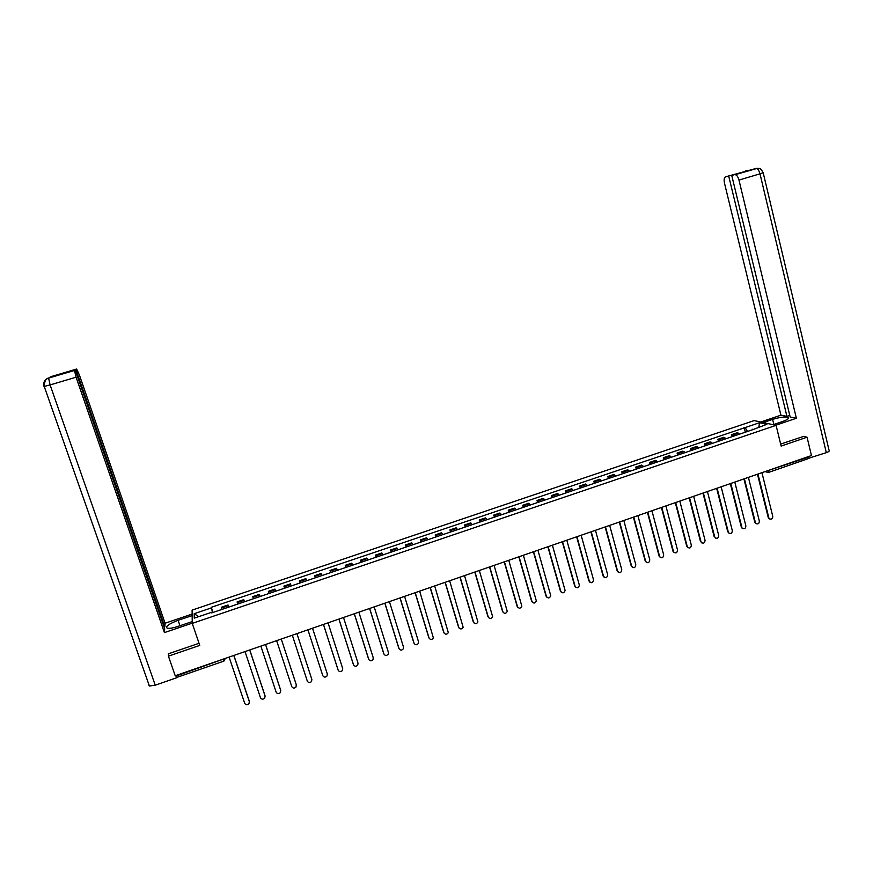 <?xml version="1.0" encoding="UTF-8"?>
<svg xmlns="http://www.w3.org/2000/svg" width="873" height="873" viewBox="0 0 873 873"><rect width="100%" height="100%" fill="white"/><g stroke="black" fill="none" stroke-linecap="round" stroke-linejoin="round"><path stroke-width="1.31" d="M776.075 425.347L754.152 420.59L192.104 610.118L192.246 623.387L776.075 425.347L781.149 446.081L807.056 437.198L811.454 455.542L175.211 675.746L168.424 656.158L199.764 645.409L192.246 623.387M177.055 677.262L176.357 675.953L225.31 658.406M168.565 653.735L168.424 656.158M807.056 437.198L803.269 436.347M807.809 456.797L807.59 458.892L768.72 472.358M739.627 434.121L737.074 432.79L731.388 434.71L733.92 436.064M731.901 436.74L731.388 434.71M726.118 438.704L723.608 437.34L717.901 439.283L720.378 440.647M718.414 441.312L717.901 439.283M712.543 443.298L710.087 441.924L704.347 443.855L706.781 445.252M704.871 445.896L704.347 443.855M698.913 447.914L696.501 446.518L690.739 448.46L693.118 449.879M691.263 450.501L690.739 448.46M685.218 452.552L682.861 451.123L677.077 453.087L679.401 454.517M677.601 455.128L677.077 453.087M671.457 457.212L669.165 455.761L663.349 457.725L665.619 459.187M663.884 459.776L663.349 457.725M657.642 461.882L655.405 460.42L649.556 462.395L651.782 463.869M650.101 464.436L649.556 462.395M643.761 466.586L641.579 465.091L635.708 467.077L637.879 468.583M636.253 469.128L635.708 467.077M629.826 471.311L627.698 469.794L621.805 471.78L623.911 473.308M622.351 473.832L621.805 471.78M615.825 476.047L613.752 474.508L607.826 476.505L609.878 478.055M608.383 478.568L607.826 476.505M601.759 480.805L599.74 479.244L593.793 481.252L595.79 482.834M594.36 483.315L593.793 481.252M587.638 485.595L585.663 484.002L579.694 486.021L581.636 487.625M580.261 488.083L579.694 486.021M573.441 490.397L571.531 488.782L565.529 490.812L567.417 492.437M566.108 492.885L565.529 490.812M559.189 495.22L557.334 493.583L551.31 495.624L553.144 497.272M551.889 497.697L551.31 495.624M544.872 500.076L543.071 498.407L537.026 500.458L538.794 502.128M537.604 502.532L537.026 500.458M530.489 504.943L528.754 503.252L522.665 505.314L524.378 507.006M523.265 507.388L522.665 505.314M516.041 509.832L514.361 508.13L508.25 510.192L509.908 511.916M508.85 512.265L508.25 510.192M501.528 514.754L499.902 513.018L493.769 515.092L495.362 516.838M494.369 517.176L493.769 515.092M486.948 519.686L485.388 517.929L479.222 520.013L480.75 521.781M479.834 522.098L479.222 520.013M472.293 524.651L470.798 522.862L464.611 524.957L466.084 526.757M465.222 527.041L464.611 524.957M457.583 529.627L456.143 527.816L449.922 529.922L451.341 531.744M450.544 532.006L449.922 529.922M442.797 534.636L441.422 532.792L435.18 534.909L436.522 536.764M435.802 537.004L435.18 534.909M427.956 539.667L426.635 537.801L420.36 539.918L421.648 541.795M420.993 542.013L420.36 539.918M413.038 544.719L411.783 542.82L405.476 544.959L406.698 546.858M406.12 547.055L405.476 544.959M398.044 549.794L396.855 547.873L390.526 550.012L391.682 551.943M391.169 552.118L390.526 550.012M382.996 554.89L381.872 552.936L375.499 555.097L376.601 557.05M376.154 557.203L375.499 555.097M367.86 560.008L366.802 558.033L360.418 560.193L361.444 562.179M361.073 562.31L360.418 560.193M352.67 565.158L351.677 563.15L345.25 565.322L346.221 567.341M345.915 567.439L345.25 565.322M337.404 570.32L336.476 568.29L330.016 570.473L330.922 572.513M330.692 572.601L330.016 570.473M322.061 575.514L321.199 573.463L314.716 575.656L315.557 577.719M315.393 577.773L314.716 575.656M306.652 580.731L305.856 578.646L299.341 580.851L300.116 582.946M300.028 582.978L299.341 580.851M291.167 585.979L290.447 583.862L283.9 586.078L284.598 588.206L283.9 586.078M275.617 591.25L274.951 589.1L268.382 591.327L269.015 593.476M275.65 591.228L274.951 589.1M259.99 596.543L259.401 594.371L252.788 596.597L253.356 598.78M260.099 596.499L259.401 594.371M244.287 601.857L243.763 599.653L237.129 601.901L237.62 604.116M244.473 601.792L243.763 599.653M228.508 607.193L228.06 604.967L221.393 607.226L221.807 609.463M228.77 607.106L228.06 604.967M747.583 431.437L745.106 427.584L759.532 422.707L766.876 424.322L752.122 429.898M211.877 612.824L211.637 612.279L211.681 612.89L753.301 429.494L752.286 429.254M211.637 612.279L194.275 618.149L194.188 613.708L211.31 607.924L212.63 612.573M745.106 427.584L211.266 607.324L211.31 607.924M745.324 432.2L744.112 427.355M213.001 612.442L211.266 607.324M759.532 422.707L758.866 427.028M198.717 616.654L194.188 613.708M769.724 519.009L769.397 518.769C771.503 519.664 772.627 518.868 772.78 516.38L761.933 472.675M757.95 474.061L768.829 517.776M757.469 474.225L768.251 517.558M773.118 424.704L782.677 421.473C787.555 419.706 789.334 418.342 788.003 417.392C784.794 416.563 779.665 417.229 772.616 419.378L763.198 422.554M775.704 425.271L796.383 418.254L790.174 417.021L731.738 175.44L755.974 168.478L725.583 176.826C724.154 177.525 723.793 179.642 724.492 183.177L780.931 415.188L786.944 416.388L789.792 415.428M760.721 422.019L780.931 415.188M796.383 418.254L738.973 180.078C738.034 176.717 736.757 174.927 735.153 174.687L734.935 174.72M763.209 172.799L829.066 450.315C829.797 450.926 828.881 451.701 826.316 452.661L807.983 458.445M731.738 175.44L743.272 172.025L725.583 176.826M728.715 176.117L786.944 416.388M803.564 436.413L780.658 444.084M808.922 458.685L808.42 456.59M757.055 168.282L755.985 168.478M747.474 170.464L746.415 170.661M179.969 625.734L178.114 620.332C169.046 623.78 165.379 626.388 167.103 628.156C169.155 628.691 172.756 628.113 177.917 626.432L192.224 621.587M178.114 620.332L192.158 615.585M192.147 614.079L165.095 623.224L164.833 626.869L75.907 369.497L76.628 369.039L51.256 376.558L48.462 378.118L74.467 370.414L76.082 377.201L50.099 384.928L155.23 685.185L176.542 677.797L175.768 675.56M164.102 627.109L164.833 626.869M61.896 373.884L75.209 369.945L164.691 628.822L164.419 632.598L76.082 377.201M192.246 623.158L164.419 632.598M165.095 623.224L79.356 374.888L76.628 369.039M155.23 685.185L149.392 686.014L148.967 685.403M176.586 676.564L176.542 677.797M75.209 369.945L74.467 370.414M61.819 373.677L75.907 369.497M168.511 654.608L168.249 653.844L199.044 643.292M48.299 378.216L51.071 376.612M48.604 378.074L50.099 384.928L44.01 386.488C43.05 382.505 44.534 379.711 48.452 378.118M756.269 523.756L755.898 523.462C758.026 524.455 759.172 523.68 759.357 521.126L748.401 477.367M744.396 478.753L755.385 522.534M743.927 478.906L754.818 522.305M742.748 528.514L742.334 528.165C744.473 529.267 745.662 528.514 745.869 525.895L734.793 482.071M730.777 483.456L741.886 527.314M730.319 483.62L741.33 527.085M729.162 533.305L728.704 532.89C730.876 534.101 732.076 533.37 732.327 530.686L721.142 486.796M717.104 488.193L728.322 532.104M716.657 488.345L727.787 531.875M715.522 538.106L715.02 537.626C717.202 538.957 718.435 538.248 718.719 535.509L707.425 491.543M703.365 492.95L714.703 536.928M702.94 493.092L714.169 536.688M701.827 542.93L701.281 542.373C703.463 543.824 704.718 543.148 705.057 540.343L693.642 496.311M689.561 497.719L701.019 541.773M689.157 497.872L700.506 541.522M688.055 547.775L687.477 547.131C689.659 548.724 690.947 548.08 691.329 545.199L679.805 501.102M675.702 502.521L687.269 546.629M675.309 502.662L686.778 546.378M674.229 552.642L673.618 551.911C675.8 553.646 677.11 553.024 677.546 550.077L665.892 505.914M661.789 507.344L673.476 551.518M661.396 507.475L672.985 551.267M660.337 557.531L659.704 556.701C661.876 558.578 663.207 558 663.698 554.977L651.935 510.749M647.799 512.178L659.606 556.417M647.428 512.309L659.137 556.166M646.391 562.43L645.725 561.503C647.875 563.532 649.228 562.998 649.796 559.899L637.901 515.605M633.754 517.045L645.682 561.35M633.394 517.165L645.223 561.088M632.368 567.363L631.703 566.337C633.82 568.509 635.195 568.007 635.817 564.842L623.813 520.483M619.644 521.923L631.692 566.304M619.306 522.043L631.244 566.031M618.291 572.306L617.637 571.269C619.721 573.485 621.107 573.015 621.805 569.862L609.66 525.382M605.469 526.834L617.637 571.269M605.142 526.943L617.2 570.997M604.149 577.271L603.527 576.267C605.535 578.472 606.931 578.046 607.739 574.98L595.441 530.304M591.228 531.755L603.527 576.267M590.923 531.864L603.101 575.984M589.941 582.258L589.351 581.287C591.283 583.48 592.691 583.088 593.596 580.119L581.156 535.247M576.933 536.709L589.351 581.287M576.627 536.808L588.937 580.992M575.656 587.256L575.1 586.329C576.966 588.5 578.395 588.151 579.388 585.292L566.806 540.212M562.561 541.686L575.1 586.329M562.277 541.784L574.707 586.034M561.317 592.287L560.793 591.381C562.583 593.542 564.023 593.236 565.104 590.475L552.391 545.199M548.135 546.673L560.793 591.381M547.862 546.771L560.422 591.086M546.913 597.328L546.422 596.466C548.146 598.616 549.597 598.343 550.754 595.681L537.921 550.208M533.632 551.692L546.422 596.466M533.381 551.78L546.062 596.161M532.443 602.392L531.995 601.584C533.654 603.701 535.094 603.472 536.328 600.897L523.374 555.25M519.064 556.734L531.995 601.584M518.824 556.821L531.635 601.268M517.896 607.488L517.493 606.713C519.097 608.808 520.537 608.623 521.836 606.146L508.763 560.302M504.441 561.797L517.493 606.713M504.212 561.874L517.154 606.397M503.295 612.584L502.924 611.864C504.474 613.948 505.914 613.784 507.268 611.406L494.085 565.388M489.742 566.883L502.924 611.864M489.535 566.959L502.597 611.547M488.618 617.713L488.28 617.047C489.786 619.099 491.237 618.979 492.634 616.687L479.332 570.484M474.977 572.001L488.28 617.047M474.781 572.066L487.974 616.72M473.875 622.864L473.581 622.253C475.032 624.282 476.483 624.195 477.924 621.98L464.523 575.613M460.136 577.129L473.581 622.253M459.962 577.195L473.286 621.914M459.067 628.025L458.816 627.469C460.224 629.488 461.664 629.422 463.148 627.294L449.639 580.763M445.241 582.291L458.816 627.469M445.077 582.346L458.532 627.13M444.193 633.209L443.975 632.729C445.35 634.715 446.79 634.682 448.307 632.63L434.689 585.947M430.269 587.474L443.975 632.729M430.116 587.518L443.713 632.379M429.254 638.425L429.069 637.999C430.4 639.964 431.84 639.953 433.39 637.977L419.662 591.141M415.221 592.68L429.069 637.999M415.09 592.723L428.818 637.639M414.239 643.652L414.097 643.303C415.395 645.245 416.836 645.256 418.407 643.346L418.516 641.731L404.57 596.368M400.107 597.907L414.097 643.303M399.998 597.95L413.857 642.932M399.157 648.901L399.048 648.617C400.325 650.549 401.755 650.581 403.348 648.737L403.49 647.046L389.413 601.617M384.928 603.167L399.048 648.617M384.829 603.199L398.83 648.257M384.011 654.161L383.934 653.964C385.179 655.874 386.608 655.939 388.223 654.15L388.398 652.393L374.179 606.888M369.672 608.448L383.934 653.964M369.595 608.47L383.727 653.593M368.788 659.453L368.755 659.344C369.966 661.232 371.396 661.308 373.022 659.573L373.24 657.751L358.879 612.18M354.351 613.752L368.755 659.344M354.285 613.774L368.559 658.962M353.5 664.768L353.5 664.746C354.689 666.612 356.119 666.71 357.755 665.03L357.995 663.142L343.504 617.506M338.953 619.077L353.5 664.746M338.91 619.088L353.325 664.353M338.124 670.049L338.167 670.169C339.346 672.014 340.765 672.134 342.423 670.497L342.696 668.565L328.052 622.853M323.479 624.435L338.167 670.169M323.457 624.446L338.015 669.777M322.672 675.331L322.77 675.615C323.927 677.448 325.345 677.579 327.015 675.997L327.32 674L312.534 628.222M322.628 675.211L307.929 629.815L322.77 675.615M292.324 635.217L307.296 681.093C308.442 682.915 309.85 683.046 311.53 681.507L311.868 679.467L296.94 633.623L311.868 679.467M276.632 640.651L291.757 686.593C292.881 688.393 294.288 688.546 295.98 687.051L296.285 684.748M296.34 684.967L281.27 639.047L296.231 684.552M260.874 646.107L276.13 692.114C277.243 693.904 278.651 694.079 280.353 692.616L280.735 690.445M280.746 690.478L265.523 644.492M280.648 690.063L265.567 644.481M245.029 651.585L260.449 697.669C261.54 699.448 262.948 699.622 264.661 698.204L265.097 696.097M265.076 696.032L249.711 649.97M264.999 695.606L249.765 649.949M229.119 657.096L244.68 703.245C245.76 705.013 247.168 705.198 248.892 703.813L249.383 701.75M249.329 701.597L233.811 655.47M249.274 701.161L233.888 655.437M237.249 602.665L243.905 600.406M252.952 597.35L259.576 595.102M268.578 592.058L275.17 589.832M284.14 586.798L290.698 584.572M299.625 581.56L306.15 579.345M315.033 576.344L321.526 574.139M330.365 571.149L336.836 568.967M345.643 565.988L352.081 563.805M360.833 560.837L367.238 558.676M375.957 555.719L382.341 553.569M391.017 550.634L397.368 548.484M406.01 545.56L412.329 543.421M420.928 540.507L427.213 538.379M435.78 535.487L442.044 533.37M450.555 530.478L456.797 528.372M465.276 525.502L471.475 523.407M479.921 520.548L486.097 518.453M494.5 515.616L500.655 513.531M509.024 510.705L515.146 508.632M523.473 505.816L529.562 503.754M537.855 500.938L543.923 498.887M552.173 496.093L558.218 494.053M566.435 491.27L572.448 489.24M580.621 486.468L586.612 484.45M594.753 481.689L600.711 479.67M608.819 476.931L614.756 474.923M622.82 472.195L628.724 470.198M636.766 467.481L642.637 465.484M650.647 462.777L656.496 460.802M664.462 458.107L670.289 456.132M678.212 453.447L684.017 451.483M691.918 448.809L697.691 446.856M705.548 444.204L711.299 442.251M719.123 439.61L724.852 437.668M732.643 435.038L738.34 433.106M221.469 608.001L228.159 605.742M766.276 471.169L807.929 457.299M768.731 470.318L768.578 472.413L766.909 472.184L766.243 471.18M223.128 659.159L223.914 661.112L225.321 658.406M826.316 452.661L760.001 173.825L738.973 180.078M773.849 424.464L772.616 419.378M735.153 174.687L757.699 168.238C759.074 168.926 759.859 166.688 763.188 172.701L760.001 173.825C759.063 170.475 757.764 168.696 756.116 168.478L755.898 168.511M754.196 475.359L754.959 475.087M740.577 480.063L741.341 479.801M726.903 484.799L727.667 484.537M713.165 489.557L713.928 489.295M699.36 494.336L700.124 494.063M685.501 499.127L686.265 498.865M671.577 503.95L672.341 503.688M657.587 508.795L658.351 508.523M643.543 513.651L644.307 513.389M629.433 518.54L630.197 518.278M615.258 523.44L616.022 523.178M601.017 528.372L601.781 528.11M586.711 533.327L587.474 533.065M572.339 538.303L573.103 538.03M557.902 543.301L558.665 543.028M543.399 548.309L544.174 548.048M528.831 553.362L529.605 553.089M514.197 558.425L514.972 558.153M499.487 563.511L500.262 563.249M484.722 568.629L485.497 568.356M469.881 573.757L470.656 573.496M454.975 578.919L455.75 578.646M439.992 584.102L440.778 583.83M424.944 589.308L425.74 589.035M409.83 594.546L410.626 594.273M394.64 599.806L395.436 599.522M379.384 605.087L380.181 604.803M364.052 610.391L364.849 610.118M348.643 615.716L349.451 615.443M333.17 621.074L333.977 620.801M317.619 626.465L318.438 626.181M302.003 631.866L302.811 631.583M286.3 637.301L287.119 637.017M270.532 642.757L271.35 642.473M254.676 648.246L255.505 647.962M238.755 653.757L239.595 653.462M223.881 661.112L177.044 677.35M765.021 471.606L768.578 472.413M768.829 518.551L769.397 518.769M788.286 418.56L788.003 417.392M745.629 170.933L747.768 170.442M149.392 686.014L44.25 386.51C44.458 381.13 45.898 378.336 48.55 378.129L74.434 370.468M48.735 378.031L52.566 376.208M755.331 523.233L755.898 523.462M741.777 527.936L742.334 528.165"/></g></svg>

